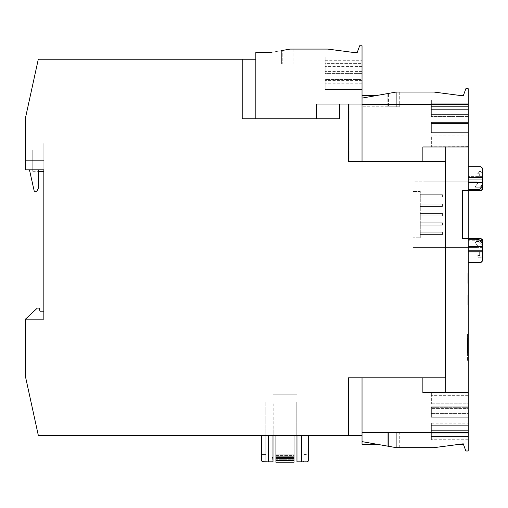 <?xml version="1.0" encoding="UTF-8"?>
<svg xmlns="http://www.w3.org/2000/svg" width="508" height="508" viewBox="0 0 508 508"><rect width="100%" height="100%" fill="white"/><g stroke="black" fill="none" stroke-linecap="round" stroke-linejoin="round"><path stroke-width="0.38" stroke-dasharray="2.54 1.91" d="M32.772 160.668C32.772 146.926 32.772 146.926 32.772 160.668C32.772 146.926 32.772 146.926 32.772 160.668C32.772 174.415 32.772 174.415 32.772 160.668C32.772 174.415 32.772 174.415 32.772 160.668M242.202 59.226L242.202 118.77L242.202 59.226L255.835 59.226L255.835 118.77L242.202 118.77L242.202 59.226L38.303 59.226L25.4 118.218L25.4 169.837L43.834 169.837L43.834 160.623L43.834 169.837L25.4 169.837L25.4 160.623C25.4 137.789 25.4 137.789 25.4 160.623C25.4 137.789 25.4 137.789 25.4 160.623L25.4 169.837L43.834 169.837L43.834 150.012L43.834 171.323M467.849 146.609L467.849 146.977L431.349 146.793L468.217 146.609L467.849 146.609L468.217 146.609L468.217 104.394L362.026 104.394L468.217 104.394L362.026 104.394L362.026 161.728L422.866 161.728L349.123 161.728L349.123 104.026L316.675 104.026L316.675 118.77L316.675 104.026L316.675 118.77L339.547 118.77L255.835 118.77L316.675 118.77M467.849 146.977L445.738 146.977L468.217 146.793L445.738 146.977L445.738 392.728L422.866 392.728L422.866 377.8L445.738 377.8L445.738 392.728L468.217 392.728L431.349 392.728L431.349 403.79L431.349 392.728L468.217 392.728L468.217 238.608L468.217 251.797L468.217 240.081L482.562 240.081L480.759 238.608L468.217 238.608L475.291 238.608M287.611 49.53L282.257 50.47L282.257 63.83L282.257 50.47L282.257 63.83L282.257 50.47L282.257 63.83L282.257 50.47L290.125 49.085L290.119 63.83L290.125 49.085L290.119 63.83L290.125 49.085L290.119 63.83L290.125 49.085L290.119 63.83L290.125 49.085L290.119 63.83L290.125 49.085L290.119 63.83L282.257 63.83L290.119 63.83C294.005 63.83 294.005 63.83 290.119 63.83C294.005 63.83 294.005 63.83 290.119 63.83L282.257 63.83L290.119 63.83C294.005 63.83 294.005 63.83 290.119 63.83C294.005 63.83 294.005 63.83 290.119 63.83L282.257 63.83L290.119 63.83C294.005 63.83 294.005 63.83 290.119 63.83C294.005 63.83 294.005 63.83 290.119 63.83L282.257 63.83L290.119 63.83C294.005 63.83 294.005 63.83 290.119 63.83C294.005 63.83 294.005 63.83 290.119 63.83L282.257 63.83L290.119 63.83C294.005 63.83 294.005 63.83 290.119 63.83C294.005 63.83 294.005 63.83 290.119 63.83L282.257 63.83L290.119 63.83C294.005 63.83 294.005 63.83 290.119 63.83C294.005 63.83 294.005 63.83 290.119 63.83L290.125 49.085C293.999 49.085 294.005 49.085 290.125 49.085C293.999 49.085 294.005 49.085 290.125 49.085C293.999 49.085 294.005 49.085 290.125 49.085C293.999 49.085 294.005 49.085 290.125 49.085C293.999 49.085 294.005 49.085 290.125 49.085C293.999 49.085 294.005 49.085 290.125 49.085C293.999 49.085 294.005 49.085 290.125 49.085C293.999 49.085 294.005 49.085 290.125 49.085C293.999 49.085 294.005 49.085 290.125 49.085C293.999 49.085 294.005 49.085 290.125 49.085C293.999 49.085 294.005 49.085 290.125 49.085L282.257 50.47L290.125 49.085L282.257 50.47L290.125 49.085L282.257 50.47L290.125 49.085L282.257 50.47L290.125 49.085L282.257 50.47L290.125 49.085L327.736 49.085L352.946 52.4L357.245 52.4L359.664 45.764L362.026 45.764L362.026 95.358L377.501 95.358L362.026 98.088L377.501 95.358L362.026 95.358L362.026 106.788L362.026 95.358L362.026 106.788L362.026 95.358L362.026 106.788L362.026 95.358L362.026 106.788L362.026 95.358L362.026 106.788L362.026 95.358L362.026 106.788L362.026 95.358L362.026 98.088L396.316 92.043L396.31 106.788C400.202 106.788 400.202 106.788 396.31 106.788C400.202 106.788 400.202 106.788 396.31 106.788L388.449 106.788L396.31 106.788C400.202 106.788 400.202 106.788 396.31 106.788C400.202 106.788 400.202 106.788 396.31 106.788L388.449 106.788L396.31 106.788C400.202 106.788 400.202 106.788 396.31 106.788C400.202 106.788 400.202 106.788 396.31 106.788L388.449 106.788L396.31 106.788C400.202 106.788 400.202 106.788 396.31 106.788C400.202 106.788 400.202 106.788 396.31 106.788L388.449 106.788L396.31 106.788C400.202 106.788 400.202 106.788 396.31 106.788C400.202 106.788 400.202 106.788 396.31 106.788L388.449 106.788L396.31 106.788C400.202 106.788 400.202 106.788 396.31 106.788C400.202 106.788 400.202 106.788 396.31 106.788L388.449 106.788L396.31 106.788L396.316 92.043C400.196 92.043 400.196 92.043 396.316 92.043C400.196 92.043 400.196 92.043 396.316 92.043L396.31 106.788L396.316 92.043C400.196 92.043 400.196 92.043 396.316 92.043C400.196 92.043 400.196 92.043 396.316 92.043L396.31 106.788L396.316 92.043C400.196 92.043 400.196 92.043 396.316 92.043C400.196 92.043 400.196 92.043 396.316 92.043L396.31 106.788L396.316 92.043C400.196 92.043 400.196 92.043 396.316 92.043C400.196 92.043 400.196 92.043 396.316 92.043L396.31 106.788L396.316 92.043C400.196 92.043 400.196 92.043 396.316 92.043C400.196 92.043 400.196 92.043 396.316 92.043L396.31 106.788L396.316 92.043C400.196 92.043 400.196 92.043 396.316 92.043C400.196 92.043 400.196 92.043 396.316 92.043L433.927 92.043L463.239 95.898L463.436 95.358L459.13 95.358L463.239 95.898L459.13 95.358M43.834 311.798L43.834 319.17L25.4 319.17L37.319 308.108L39.16 308.108L40.151 311.798L39.16 308.108L37.319 308.108L25.4 319.17L43.834 319.17L43.834 311.798L40.151 311.798L43.834 311.798L43.834 319.17L43.834 311.798L40.151 311.798L39.16 308.108L37.319 308.108L25.4 319.17L43.834 319.17L25.4 319.17L25.4 376.32L38.303 435.318L348.399 435.318L348.399 377.984L422.866 377.8L422.866 392.728L422.866 377.984L362.026 377.984L362.026 444.348L377.501 444.348L362.026 444.348L362.026 435.318L362.026 444.348L377.501 444.348L362.026 444.348L362.026 435.318L362.026 444.348L377.501 444.348L362.026 444.348L362.026 435.318L362.026 444.348L377.501 444.348L362.026 444.348L362.026 435.318L362.026 444.348L377.501 444.348L362.026 444.348L377.501 444.348L362.026 444.348L362.026 441.623L377.501 444.348L362.026 444.348L362.026 435.318L348.399 435.318L348.399 377.8L445.37 377.8L445.37 161.728L349.123 161.728L349.123 104.026L339.547 104.026L339.547 118.77L339.547 104.026L316.675 104.026L339.547 104.026L339.547 118.77L242.202 118.77L255.835 118.77L255.835 59.226L255.835 63.83L281.648 63.83L281.648 50.578L281.648 63.83L255.835 63.83L255.835 59.226L255.835 63.83L281.648 63.83L281.648 50.578L281.648 63.83L255.835 63.83L255.835 59.226L255.835 63.83L281.648 63.83L281.648 50.578L281.648 63.83L255.835 63.83L255.835 59.226L255.835 63.83L281.648 63.83L281.648 50.578L281.648 63.83L255.835 63.83L255.835 59.226L255.835 63.83L281.648 63.83L281.648 50.578L281.648 63.83L255.835 63.83L255.835 59.226L255.835 63.83L281.648 63.83L281.648 50.578L281.648 63.83L255.835 63.83L255.835 52.4L255.835 59.226L255.835 52.4L271.31 52.4L281.648 50.578L271.31 52.4L281.648 50.578L271.31 52.4L281.648 50.578L271.31 52.4L281.648 50.578L271.31 52.4L281.648 50.578L271.31 52.4L255.835 52.4L271.31 52.4L255.835 52.4L255.835 59.226L255.835 52.4L271.31 52.4L255.835 52.4L255.835 59.226L255.835 52.4L271.31 52.4L255.835 52.4L255.835 59.226L255.835 52.4L271.31 52.4L255.835 52.4L255.835 59.226L255.835 52.4L271.31 52.4L255.835 52.4L255.835 59.226L255.835 52.4L271.31 52.4L290.328 49.085M281.648 50.578L271.31 52.4M362.026 63.646L362.026 73.603L362.026 57.017L362.026 73.603L362.026 57.017L362.026 73.603L362.026 57.017L362.026 73.603L362.026 57.017L362.026 73.603L362.026 57.017L362.026 73.603L362.026 57.017L362.026 63.646L325.158 63.646L325.158 66.415L325.158 57.017L325.158 73.603L325.158 57.017L325.158 73.603L325.158 57.017L325.158 73.603L325.158 57.017L325.158 73.603L325.158 57.017L325.158 73.603L325.158 57.017L325.158 63.646L362.026 63.646M362.026 73.603L362.026 71.418L362.026 73.603L325.158 73.603L325.158 66.415L325.158 73.603L362.026 73.603M362.026 79.502L362.026 89.986L362.026 79.502L362.026 89.986L362.026 79.502L362.026 89.986L362.026 79.502L362.026 89.986L362.026 79.502L362.026 89.986L362.026 79.502L362.026 89.986L362.026 79.502L362.026 89.433L362.026 79.502L325.158 79.502L325.158 89.986L325.158 89.433L362.026 89.433L325.158 89.433L362.026 89.433L325.158 89.433L362.026 89.433L325.158 89.433L362.026 89.433L325.158 89.433L362.026 89.433L325.158 89.433L362.026 89.433L325.158 89.433L325.158 88.113L325.158 89.979L325.158 79.502L325.158 89.986L325.158 79.502L325.158 89.986L325.158 79.502L325.158 89.986L325.158 79.502L325.158 89.986L325.158 79.502L325.158 89.986L325.158 79.502L362.026 79.502M445.738 392.728L422.866 392.728L467.849 392.728L468.217 393.097L468.217 395.681L431.349 395.681L468.217 395.681L468.217 393.097L467.849 392.728L445.738 392.728L445.738 377.8L445.37 377.8L445.37 161.728L445.738 161.728L422.866 161.728L422.866 146.977L445.738 146.977L445.738 377.8L422.866 377.8M442.411 194.729L420.287 194.729L442.411 194.729L420.287 194.729L442.411 194.729L442.411 197.091L442.411 194.729L420.287 194.729L420.287 197.091L420.287 194.729L420.287 197.091L442.411 197.091L420.287 197.091L420.287 194.729L442.411 194.729L442.411 197.091L442.411 194.729L442.411 197.091L442.411 194.729L420.287 194.729L420.287 197.091L442.411 197.091L420.287 197.091L442.411 197.091L442.411 194.729L442.411 197.091L420.287 197.091L420.287 194.729L442.411 194.729M442.411 213.462L420.287 213.462L442.411 213.462L420.287 213.462L442.411 213.462L442.411 215.817L442.411 213.462L420.287 213.462L420.287 215.817L420.287 213.462L420.287 215.817L442.411 215.817L420.287 215.817L420.287 213.462L442.411 213.462L442.411 215.817L442.411 213.462L442.411 215.817L442.411 213.462L420.287 213.462L420.287 215.817L442.411 215.817L420.287 215.817L442.411 215.817L442.411 213.462L442.411 215.817L420.287 215.817L420.287 213.462L442.411 213.462M442.411 232.188L420.287 232.188L442.411 232.188L420.287 232.188L442.411 232.188L442.411 234.55L442.411 232.188L420.287 232.188L420.287 234.55L420.287 232.188L420.287 234.55L442.411 234.55L420.287 234.55L420.287 232.188L442.411 232.188L442.411 234.55L442.411 232.188L442.411 234.55L442.411 232.188L420.287 232.188L420.287 234.55L442.411 234.55L420.287 234.55L442.411 234.55L442.411 232.188L442.411 234.55L420.287 234.55L420.287 232.188L442.411 232.188M420.287 225.184L420.287 222.828L442.411 222.828L420.287 222.828L442.411 222.828L442.411 225.184L442.411 222.828L420.287 222.828L420.287 225.184L442.411 225.184L442.411 222.828L420.287 222.828L420.287 225.184L420.287 222.828L442.411 222.828L442.411 225.184L420.287 225.184L442.411 225.184L442.411 222.828L420.287 222.828L420.287 225.184L442.411 225.184L442.411 222.828L442.411 225.184L420.287 225.184L442.411 225.184L420.287 225.184L420.287 222.828L442.411 222.828L442.411 225.184L420.287 225.184L420.287 222.828L420.287 225.184M420.287 206.451L420.287 204.095L442.411 204.095L420.287 204.095L442.411 204.095L442.411 206.451L442.411 204.095L420.287 204.095L420.287 206.451L442.411 206.451L442.411 204.095L420.287 204.095L420.287 206.451L420.287 204.095L442.411 204.095L442.411 206.451L420.287 206.451L442.411 206.451L442.411 204.095L420.287 204.095L420.287 206.451L442.411 206.451L442.411 204.095L442.411 206.451L420.287 206.451L442.411 206.451L420.287 206.451L420.287 204.095L442.411 204.095L442.411 206.451L420.287 206.451L420.287 204.095L420.287 206.451M420.287 234.55L442.411 234.55L420.287 234.55L420.287 232.188L420.287 234.55M420.287 215.817L442.411 215.817L420.287 215.817L420.287 213.462L420.287 215.817M420.287 197.091L442.411 197.091L420.287 197.091L420.287 194.729L420.287 197.091M479.057 171.501L477.818 172.974L479.057 171.501L477.818 172.974L479.057 171.501L480.759 171.501L479.057 171.501M467.849 299.815C467.849 298.387 467.849 298.387 467.849 299.815C467.849 298.387 467.849 298.387 467.849 299.815C467.849 301.244 467.849 301.244 467.849 299.815C467.849 301.244 467.849 301.244 467.849 299.815C467.849 301.244 467.849 301.244 467.849 299.815C467.849 301.244 467.849 301.244 467.849 299.815C467.849 298.387 467.849 298.387 467.849 299.815C467.849 298.387 467.849 298.387 467.849 299.815C467.849 301.244 467.849 301.244 467.849 299.815C467.849 301.244 467.849 301.244 467.849 299.815C467.849 298.387 467.849 298.387 467.849 299.815C467.849 298.387 467.849 298.387 467.849 299.815C467.849 301.244 467.849 301.244 467.849 299.815C467.849 301.244 467.849 301.244 467.849 299.815C467.849 298.387 467.849 298.387 467.849 299.815C467.849 298.387 467.849 298.387 467.849 299.815C467.849 301.244 467.849 301.244 467.849 299.815C467.849 301.244 467.849 301.244 467.849 299.815C467.849 298.387 467.849 298.387 467.849 299.815C467.849 298.387 467.849 298.387 467.849 299.815L468.217 299.815C468.217 301.244 468.217 301.244 468.217 299.815C468.217 301.244 468.217 301.244 468.217 299.815C468.217 298.387 468.217 298.387 468.217 299.815C468.217 298.387 468.217 298.387 468.217 299.815C468.217 301.244 468.217 301.244 468.217 299.815C468.217 301.244 468.217 301.244 468.217 299.815C468.217 298.387 468.217 298.387 468.217 299.815C468.217 298.387 468.217 298.387 468.217 299.815C468.217 301.244 468.217 301.244 468.217 299.815C468.217 301.244 468.217 301.244 468.217 299.815C468.217 298.387 468.217 298.387 468.217 299.815C468.217 298.387 468.217 298.387 468.217 299.815C468.217 301.244 468.217 301.244 468.217 299.815C468.217 301.244 468.217 301.244 468.217 299.815C468.217 298.387 468.217 298.387 468.217 299.815C468.217 298.387 468.217 298.387 468.217 299.815C468.217 301.244 468.217 301.244 468.217 299.815C468.217 301.244 468.217 301.244 468.217 299.815C468.217 298.387 468.217 298.387 468.217 299.815C468.217 298.387 468.217 298.387 468.217 299.815L467.849 299.815M467.849 278.428C467.849 279.857 467.849 279.857 467.849 278.428C467.849 279.857 467.849 279.857 467.849 278.428C467.849 277 467.849 277 467.849 278.428C467.849 277 467.849 277 467.849 278.428C467.849 279.857 467.849 279.857 467.849 278.428C467.849 279.857 467.849 279.857 467.849 278.428C467.849 277 467.849 277 467.849 278.428C467.849 277 467.849 277 467.849 278.428C467.849 277 467.849 277 467.849 278.428C467.849 277 467.849 277 467.849 278.428C467.849 279.857 467.849 279.857 467.849 278.428C467.849 279.857 467.849 279.857 467.849 278.428C467.849 279.857 467.849 279.857 467.849 278.428C467.849 279.857 467.849 279.857 467.849 278.428C467.849 277 467.849 277 467.849 278.428C467.849 277 467.849 277 467.849 278.428C467.849 279.857 467.849 279.857 467.849 278.428C467.849 279.857 467.849 279.857 467.849 278.428C467.849 277 467.849 277 467.849 278.428C467.849 277 467.849 277 467.849 278.428L468.217 278.428C468.217 279.857 468.217 279.857 468.217 278.428C468.217 279.857 468.217 279.857 468.217 278.428C468.217 277 468.217 277 468.217 278.428C468.217 277 468.217 277 468.217 278.428C468.217 279.857 468.217 279.857 468.217 278.428C468.217 279.857 468.217 279.857 468.217 278.428C468.217 277 468.217 277 468.217 278.428C468.217 277 468.217 277 468.217 278.428C468.217 279.857 468.217 279.857 468.217 278.428C468.217 279.857 468.217 279.857 468.217 278.428C468.217 277 468.217 277 468.217 278.428C468.217 277 468.217 277 468.217 278.428C468.217 279.857 468.217 279.857 468.217 278.428C468.217 279.857 468.217 279.857 468.217 278.428C468.217 277 468.217 277 468.217 278.428C468.217 277 468.217 277 468.217 278.428C468.217 279.857 468.217 279.857 468.217 278.428C468.217 279.857 468.217 279.857 468.217 278.428C468.217 277 468.217 277 468.217 278.428C468.217 277 468.217 277 468.217 278.428L467.849 278.428M479.057 257.778L477.818 256.305L479.057 257.778L480.759 257.778L479.057 257.778L477.818 256.305L479.057 257.778L480.759 257.778L479.057 257.778M475.977 241.554L478.911 241.554L475.977 241.554L475.367 242.716L475.977 241.554L478.911 241.554L475.958 241.554L475.367 242.716L475.958 241.554M477.818 172.974L477.818 173.711L477.818 172.974M482.556 184.08L478.911 187.725L475.952 187.725L478.911 187.725L475.952 187.725L475.367 186.563L475.952 187.725L478.911 187.725L482.6 184.036L478.911 187.725L482.6 184.036L482.6 173.342L480.759 171.501L482.6 173.342L480.759 171.501L482.6 173.342L482.6 183.299L479.889 189.014L475.228 190.671L479.889 189.014L468.217 189.014L468.217 177.4L479.66 177.4L479.66 174.079L479.292 173.711L477.818 173.711L479.66 174.079L479.66 177.4L468.217 177.4L468.217 181.826L477.272 181.826L477.876 182.982L475.367 186.563L475.952 187.725L475.367 186.563L477.876 182.982L475.367 186.563L477.876 182.982L477.272 181.826L477.876 182.982L477.272 181.826L423.977 181.826L423.977 247.453L423.977 181.826L412.915 181.826L412.915 247.453L412.915 181.826L423.977 181.826L423.977 247.453L412.915 247.453L423.977 247.453L423.977 181.826L412.915 181.826L412.915 247.453L412.915 181.826L477.272 181.826L468.217 181.826L468.217 177.4L479.66 177.4L479.66 174.079L479.292 173.711L479.66 174.079L479.66 177.4L468.217 177.4L468.217 181.826L423.977 181.826L423.977 189.198L423.977 181.826L468.217 181.826L468.217 189.014L468.217 176.352L468.217 190.671L468.217 189.014L423.977 189.198L423.977 247.453L412.915 247.453L468.217 247.453L468.217 251.879L479.66 251.879L479.66 255.568L477.818 255.568L477.818 256.305L477.818 255.568L477.818 256.305L477.818 255.568L479.66 255.568L479.66 251.879L468.217 251.879L468.217 247.453L477.272 247.453L477.876 246.297L475.367 242.716L477.876 246.297L475.367 242.716L477.876 246.297L477.272 247.453L477.876 246.297L477.272 247.453L423.977 247.453L423.977 240.081L423.977 247.453L468.217 247.453L468.217 251.879L468.217 247.453L477.272 247.453L423.977 247.453L423.977 181.826L423.977 189.198L482.562 189.198L468.217 189.198L468.217 190.671L480.759 190.671L462.331 190.671L462.331 238.608L475.234 238.608L479.889 240.265L482.6 245.98L482.6 260.731L480.759 262.572L468.217 262.572L480.759 262.572L482.6 260.731L480.759 262.572L468.217 262.572L480.759 262.572L468.217 262.572L480.759 262.572L482.6 260.731L482.6 245.243L478.911 241.554L482.6 245.243L482.6 255.937L480.759 257.778L482.6 255.937L480.759 257.778L482.6 255.937L482.6 245.98C482.619 243.503 481.476 241.427 479.171 239.751L475.228 238.608L462.331 238.608L462.331 190.671L468.217 190.671L468.217 238.608L480.759 238.608L468.217 238.608L468.217 239.751L479.171 239.751M420.287 237.795L420.287 191.484L420.287 237.795L420.287 191.484L420.287 237.795L412.915 237.795L412.915 191.484L412.915 237.795L420.287 237.795L412.915 237.795L412.915 191.484L412.915 237.795L420.287 237.795M482.556 245.199L478.911 241.554L482.6 245.243L482.6 255.937L482.6 245.243M420.287 191.484L412.915 191.484L420.287 191.484M468.217 295.11L468.217 304.514L468.217 295.11L468.217 304.514L468.217 295.11L468.217 304.514L468.217 295.11L468.217 304.514L468.217 295.11L468.217 304.514L468.217 295.11L467.849 295.11L468.217 295.11L467.849 295.11L468.217 295.11L467.849 295.11L467.849 304.514L468.217 304.514L467.849 304.514L467.849 295.11L467.849 304.514L467.849 295.11L467.849 304.514L468.217 304.514L467.849 304.514L467.849 295.11L467.849 304.514L468.217 304.514L467.849 304.514L467.849 295.11L467.849 304.514L468.217 304.514L467.849 304.514L467.849 295.11L468.217 295.11M468.217 273.729L468.217 283.127L468.217 273.729L468.217 283.127L468.217 273.729L468.217 283.127L468.217 273.729L468.217 283.127L468.217 273.729L468.217 283.127L468.217 273.729L467.849 273.729L467.849 283.127L467.849 273.729L467.849 283.127L468.217 283.127L467.849 283.127L467.849 273.729L468.217 273.729L467.849 273.729L468.217 273.729L467.849 273.729L467.849 283.127L468.217 283.127L467.849 283.127L468.217 283.127L467.849 283.127L467.849 273.729L467.849 283.127L467.849 273.729L467.849 283.127L468.217 283.127L467.849 283.127L467.849 273.729L468.217 273.729M468.185 328.003L468.185 325.685M468.217 413.563L468.217 408.642L468.217 416.173L468.217 413.563L468.217 416.173L468.217 413.563L468.217 416.173L468.217 413.563L468.217 416.173L468.217 413.563L468.217 416.173L468.217 413.563L468.217 416.173L468.217 413.563L431.349 413.563L431.349 408.642L431.349 413.563L431.349 408.642L431.349 413.563L431.349 408.642L431.349 413.563L431.349 408.642L431.349 413.563L431.349 408.642L431.349 413.563L431.349 408.642L431.349 413.563L468.217 413.563M388.449 446.278L388.449 432.918L388.449 446.278L388.449 432.918L388.449 446.278L388.449 432.918L396.31 432.918C400.202 432.918 400.202 432.918 396.31 432.918C400.202 432.918 400.202 432.918 396.31 432.918L388.449 432.918L396.31 432.918C400.202 432.918 400.202 432.918 396.31 432.918C400.202 432.918 400.202 432.918 396.31 432.918L388.449 432.918L396.31 432.918C400.202 432.918 400.202 432.918 396.31 432.918C400.202 432.918 400.202 432.918 396.31 432.918L388.449 432.918L396.31 432.918C400.202 432.918 400.202 432.918 396.31 432.918C400.202 432.918 400.202 432.918 396.31 432.918L388.449 432.918L396.31 432.918C400.202 432.918 400.202 432.918 396.31 432.918C400.202 432.918 400.202 432.918 396.31 432.918L388.449 432.918L388.449 446.278L396.316 447.669C400.202 447.669 400.202 447.669 396.316 447.669C400.202 447.669 400.202 447.669 396.316 447.669L396.31 432.918C400.202 432.918 400.202 432.918 396.31 432.918C400.202 432.918 400.202 432.918 396.31 432.918L396.316 447.669C400.202 447.669 400.202 447.669 396.316 447.669C400.202 447.669 400.202 447.669 396.316 447.669L396.31 432.918L396.316 447.669C400.202 447.669 400.202 447.669 396.316 447.669C400.202 447.669 400.202 447.669 396.316 447.669L396.31 432.918L396.316 447.669C400.202 447.669 400.202 447.669 396.316 447.669C400.202 447.669 400.202 447.669 396.316 447.669L396.31 432.918L396.316 447.669C400.202 447.669 400.202 447.669 396.316 447.669C400.202 447.669 400.202 447.669 396.316 447.669L396.31 432.918L396.316 447.669C400.202 447.669 400.202 447.669 396.316 447.669C400.202 447.669 400.202 447.669 396.316 447.669L396.31 432.918L396.316 447.669L388.449 446.278L396.316 447.669M482.6 184.036L482.6 168.548L480.759 166.707L482.6 168.548L482.6 188.83L480.759 190.671L482.594 189.014L482.6 183.299C482.721 185.249 481.813 187.154 479.889 189.014L468.217 189.014L479.889 189.014M477.818 255.568L479.66 255.568L477.818 255.568M467.849 304.514L468.217 304.514L467.849 304.514M467.849 283.127L468.217 283.127L467.849 283.127M468.217 131.064L468.217 122.46L468.217 123.539L468.217 122.46L468.217 123.539L468.217 122.46L468.217 123.539L468.217 122.46L468.217 123.539L468.217 122.46L468.217 123.539L468.217 122.46L431.349 122.46L431.349 123.539L468.217 123.539L431.349 123.539L468.217 123.539L431.349 123.539L468.217 123.539L431.349 123.539L468.217 123.539L431.349 123.539L468.217 123.539L431.349 123.539L468.217 123.539L431.349 123.539L431.349 131.064L431.349 122.46L431.349 132.937L431.349 132.391L468.217 132.391L468.217 131.064L468.217 132.391L468.217 131.064L468.217 132.391L468.217 131.064L468.217 132.391L468.217 131.064L468.217 132.391L468.217 131.064L468.217 132.391L468.217 131.064L431.349 131.064L431.349 132.391L468.217 132.391L468.217 132.937L468.217 132.391L468.217 132.937L468.217 132.391L468.217 132.937L468.217 132.391L468.217 132.937L468.217 132.391L468.217 132.937L468.217 132.391L431.349 132.391L468.217 132.391L431.349 132.391L468.217 132.391L431.349 132.391L468.217 132.391L431.349 132.391L468.217 132.391L431.349 132.391L431.349 131.064L431.349 132.391L431.349 131.064L431.349 132.391L431.349 131.064L431.349 132.391L431.349 131.064L431.349 132.391L431.349 131.064L431.349 132.391L431.349 131.064L468.217 131.064M275.946 454.99L275.946 435.318L275.946 457.498L275.946 456.895L275.946 457.498L294.011 457.498L294.011 454.99L294.011 455.6L275.946 455.6L275.946 456.705L294.011 456.705L294.011 454.99L294.011 457.498L275.946 457.498L275.946 454.99L294.011 454.99L275.946 454.99M294.011 458.68L294.011 457.441L275.946 457.441L275.946 458.68L294.011 458.68L294.011 462.236L275.946 462.236L294.011 462.236L275.946 462.236L275.946 458.68M275.946 457.441L275.946 459.283L275.946 457.441L294.011 457.441L294.011 459.283L275.946 459.283L275.946 457.441L294.011 457.441L294.011 459.283L294.011 457.441M468.217 408.642L468.217 407.321L468.217 408.642L468.217 407.321L468.217 408.642L468.217 407.321L468.217 408.642L468.217 407.321L468.217 408.642L468.217 407.321L468.217 408.642L468.217 407.321L468.217 408.642L431.349 408.642L468.217 408.642M431.349 407.321L431.349 417.252L431.349 406.768L431.349 417.252L431.349 406.768L431.349 417.252L431.349 406.768L431.349 417.252L431.349 406.768L431.349 417.252L431.349 406.768L431.349 417.252L431.349 406.768L468.217 406.768L468.217 417.252L468.217 416.173L468.217 417.252L468.217 416.173L468.217 417.252L468.217 416.173L468.217 417.252L468.217 416.173L468.217 417.252L468.217 416.173L468.217 417.252L468.217 416.173L468.217 417.252L431.349 417.252L468.217 417.252L431.349 417.252L468.217 417.252L431.349 417.252L468.217 417.252L468.217 406.768L468.217 417.252L468.217 406.768L468.217 417.252L468.217 406.768L431.349 406.768L468.217 406.768L431.349 406.768L468.217 406.768L431.349 406.768L468.217 406.768L431.349 406.768L468.217 406.768L431.349 406.768L468.217 406.768L431.349 406.768L468.217 406.768L468.217 417.252L468.217 406.768L468.217 417.252L468.217 406.768L468.217 417.252L468.217 406.768L431.349 406.768L468.217 406.768L431.349 406.768L468.217 406.768L431.349 406.768L468.217 406.768L431.349 406.768L468.217 406.768L431.349 406.768L468.217 406.768L431.349 406.768L468.217 406.768L431.349 406.768L468.217 406.768L431.349 406.768L468.217 406.768L431.349 406.768L468.217 406.768L431.349 406.768L468.217 406.768L431.349 406.768L468.217 406.768L431.349 406.768L431.349 407.321L431.349 406.768L431.349 407.321L431.349 406.768L431.349 407.321L431.349 406.768L431.349 407.321L431.349 406.768L431.349 407.321L431.349 406.768L431.349 407.321L468.217 407.321L431.349 407.321M431.349 416.173L431.349 413.563L431.349 417.252L468.217 417.252L431.349 417.252L468.217 417.252L431.349 417.252L468.217 417.252L431.349 417.252L468.217 417.252L431.349 417.252L468.217 417.252L431.349 417.252L468.217 417.252L431.349 417.252L468.217 417.252L431.349 417.252L468.217 417.252L431.349 417.252L468.217 417.252L431.349 417.252L468.217 417.252L431.349 417.252L468.217 417.252L431.349 417.252L468.217 417.252L431.349 417.252L468.217 417.252L431.349 417.252L468.217 417.252L431.349 417.252L468.217 417.252L431.349 417.252L431.349 416.173L431.349 417.252L431.349 416.173L431.349 417.252L431.349 416.173L431.349 417.252L431.349 416.173L431.349 417.252L431.349 416.173L431.349 417.252L431.349 416.173L468.217 416.173L431.349 416.173M463.442 444.348L463.245 443.808L463.442 444.348L459.137 444.348L463.245 443.808L459.137 444.348M377.501 444.348L362.026 441.623L362.026 432.365L468.217 432.365L362.026 432.365L362.026 377.984L348.399 377.984L348.399 435.318M463.436 95.358L465.855 88.722L468.217 88.722L468.217 104.394M468.217 239.751L468.217 262.572L468.217 240.265L468.217 262.572L468.217 251.797L468.217 262.572L468.217 251.797L482.6 251.797L482.6 260.731L482.6 251.797L482.6 260.731L480.759 262.572L468.217 262.572L468.217 240.265L479.889 240.265L475.228 238.608L468.217 238.608L468.217 240.081L468.217 238.608L462.331 238.608L462.331 190.671L475.228 190.671L479.165 189.528C481.495 187.827 482.644 185.75 482.6 183.299M482.6 251.797L482.6 250.203L468.217 250.203L468.217 240.081L482.562 240.081L482.6 240.449L482.6 250.203L468.217 250.203L482.6 250.203L482.6 251.797L468.217 251.797M480.759 166.707L468.217 166.707L480.759 166.707L482.6 168.548L480.759 166.707L468.217 166.707L480.759 166.707L482.6 168.548L482.6 181.87L482.6 168.548L480.759 166.707L468.217 166.707L480.759 166.707L468.217 166.707L468.217 189.528L479.165 189.528M468.217 189.528L468.217 146.977M475.228 190.671L468.217 190.671M482.6 168.548L482.6 177.483L468.217 177.483L468.217 179.076L482.6 179.076L482.6 177.483L468.217 177.483L468.217 166.707L468.217 181.87L468.217 166.707M480.841 166.707L482.06 167.246M482.098 167.284L482.6 168.459M482.257 189.903L481.959 190.227M482.594 189.014L468.217 189.198L468.217 179.076L482.6 179.076L482.562 189.198M481.959 239.052L482.257 239.376M480.759 262.572L482.6 260.731L482.6 252.927L482.6 260.731L482.06 262.033M482.022 262.071L480.847 262.572M479.882 240.265L468.217 240.081L468.217 252.927L482.6 252.927L482.6 247.409L482.6 252.927L468.217 252.927L468.217 262.572M482.562 240.081L480.759 238.608M468.217 251.879L479.66 251.879L479.66 255.568L479.66 251.879L468.217 251.879M482.594 240.265L479.889 240.265C481.819 242.132 482.727 244.037 482.6 245.98M467.849 304.794L467.849 294.837L467.849 304.794L467.849 294.837L467.849 304.794L467.849 294.837L467.849 304.794L467.849 294.837L467.849 304.794L467.849 294.837L467.849 304.794L468.217 304.794L467.849 304.794L468.217 304.794L468.217 294.837L468.217 304.794L468.217 294.837L467.849 294.837L468.217 294.837L467.849 294.837L468.217 294.837L468.217 304.794L467.849 304.794L468.217 304.794L468.217 294.837L467.849 294.837L468.217 294.837L468.217 304.794L467.849 304.794L468.217 304.794L468.217 294.837L467.849 294.837L468.217 294.837L468.217 304.794L467.849 304.794L468.217 304.794L468.217 294.837L467.849 294.837L468.217 294.837L468.217 304.794L467.849 304.794M467.849 283.407L467.849 273.45L467.849 283.407L467.849 273.45L467.849 283.407L467.849 273.45L467.849 283.407L467.849 273.45L467.849 283.407L467.849 273.45L467.849 283.407L468.217 283.407L468.217 273.45L467.849 273.45L468.217 273.45L467.849 273.45L468.217 273.45L468.217 283.407L467.849 283.407L468.217 283.407L468.217 273.45L467.849 273.45L468.217 273.45L468.217 283.407L467.849 283.407L468.217 283.407L467.849 283.407L468.217 283.407L468.217 273.45L468.217 283.407L468.217 273.45L467.849 273.45L468.217 273.45L468.217 283.407L467.849 283.407L468.217 283.407L468.217 273.45L467.849 273.45L468.217 273.45L468.217 283.407L467.849 283.407M468.217 325.679L468.217 328.003M467.481 352.908L467.481 360.655L467.481 352.908L468.217 352.908L468.217 360.655L467.481 360.655L468.217 360.655L468.217 356.965L467.481 356.965L468.217 356.965L468.217 352.908M467.481 338.163L467.481 334.474L467.481 338.163L468.217 338.163L467.481 338.163L468.217 338.163L468.217 334.474L467.481 334.474L468.217 334.474L468.217 338.163M272.993 435.318L271.888 435.318L271.888 459.283L271.888 435.318L271.888 459.283L271.888 435.318L272.993 435.318L272.993 458.68L271.888 458.68L272.993 458.68L272.993 457.441L271.888 457.441L272.993 457.441L272.993 459.283L271.888 459.283L272.993 459.283L272.993 457.441L271.888 457.441L272.993 457.441L272.993 458.68L272.993 435.318L268.567 435.318L272.993 435.318L272.993 461.867L267.322 461.867L272.993 461.867L272.993 459.283L271.888 459.283L272.085 435.318L272.085 459.283L272.993 459.283L272.993 461.867L268.567 461.867L268.567 435.318L268.567 461.867L263.404 461.867L267.322 461.867L265.805 461.397L267.322 461.867M296.964 402.133L296.964 394.76L272.993 394.76L296.964 394.76L296.964 402.133L265.805 402.133L304.152 402.133L296.78 402.133L296.78 435.318L308.578 435.318L308.578 460.877L308.578 435.318L304.152 435.318L304.152 454.489L304.152 435.318L301.054 435.318L304.152 435.318L304.152 402.133L304.152 435.318L296.964 435.318L301.384 435.318L296.964 435.318L296.964 461.867L307.6 461.613M294.011 456.895L294.011 435.318L294.011 456.895L275.946 456.895L294.011 456.895M275.946 455.6L275.946 456.705L294.011 456.705L294.011 455.6L275.946 455.6M467.849 393.097L468.217 393.097L468.217 450.99L465.855 450.99L463.245 443.808L433.927 447.669L396.323 447.669L362.026 441.623M362.026 435.318L362.026 432.918L387.839 432.918L387.839 446.176L387.839 432.918L362.026 432.918L362.026 435.318L362.026 432.918L387.839 432.918L387.839 446.176L387.839 432.918L362.026 432.918L362.026 435.318L362.026 432.918L387.839 432.918L387.839 446.176L387.839 432.918L362.026 432.918L362.026 435.318L362.026 432.918L387.839 432.918L387.839 446.176L387.839 432.918L362.026 432.918L362.026 435.318L362.026 432.918L387.839 432.918L362.026 432.918L362.026 444.348L362.026 432.365L468.217 432.365M468.217 425.336L431.349 425.336L431.349 423.151L431.349 430.34L431.349 423.151L431.349 430.34L431.349 423.151L431.349 430.34L431.349 423.151L431.349 430.34L431.349 423.151L431.349 430.34L431.349 423.151L431.349 425.336L468.217 425.336L468.217 423.151L468.217 425.336L468.217 423.151L468.217 425.336L431.349 425.336L468.217 425.336L468.217 423.151L468.217 425.336L468.217 423.151L468.217 425.336L431.349 425.336L468.217 425.336L468.217 423.151L468.217 425.336M468.217 433.102L468.217 436.48L431.349 436.48L431.349 439.738L431.349 423.151L431.349 430.34L468.217 430.34L468.217 423.151L468.217 430.34L468.217 423.151L468.217 430.34L468.217 423.151L468.217 430.34L468.217 423.151L468.217 430.34L468.217 423.151L468.217 430.34L468.217 423.151L468.217 430.34L431.349 430.34L468.217 430.34L431.349 430.34L468.217 430.34L431.349 430.34L468.217 430.34L431.349 430.34L468.217 430.34L431.349 430.34L468.217 430.34L431.349 430.34L431.349 439.738L431.349 430.34L431.349 439.738L431.349 430.34L431.349 439.738L431.349 430.34L431.349 439.738L431.349 430.34L431.349 439.738L431.349 430.34L431.349 436.48L468.217 436.48L468.217 439.738L468.217 433.102L468.217 439.738L468.217 433.102L468.217 436.48L431.349 436.48L468.217 436.48L468.217 439.738L468.217 433.102L468.217 439.738L468.217 433.102L468.217 436.48L431.349 436.48L468.217 436.48L468.217 439.738L468.217 433.102L468.217 439.738L468.217 433.102L431.349 433.102L468.217 433.102M362.026 71.418L325.158 71.418L362.026 71.418M377.501 95.358L387.839 93.536L377.501 95.358L362.026 95.358L377.501 95.358L362.026 95.358L377.501 95.358L362.026 95.358L377.501 95.358L362.026 95.358L377.501 95.358L362.026 95.358L377.501 95.358L387.839 93.536L387.839 106.788L387.839 93.536L387.839 106.788L387.839 93.536L387.839 106.788L387.839 93.536L387.839 106.788L387.839 93.536L387.839 106.788L387.839 93.536L387.839 106.788L387.839 93.536L377.501 95.358L387.839 93.536L377.501 95.358L387.839 93.536L377.501 95.358L387.839 93.536L377.501 95.358L387.839 93.536L377.501 95.358L362.026 95.358L362.026 104.026L362.026 95.358M468.185 331.616L468.217 324.987L468.185 331.616M468.185 324.987L468.217 328.352L468.217 324.987M468.217 103.232L431.349 103.232L468.217 103.232L431.349 103.232L468.217 103.232L431.349 103.232L431.349 99.974L431.349 103.232L468.217 103.232L468.217 99.974L468.217 106.604L431.349 106.604L468.217 106.604L431.349 106.604L468.217 106.604L431.349 106.604L468.217 106.604L431.349 106.604L468.217 106.604L431.349 106.604L468.217 106.604L431.349 106.604L431.349 99.974L431.349 106.604L431.349 99.974L431.349 106.604L431.349 99.974L431.349 106.604L431.349 99.974L431.349 106.604L431.349 99.974L431.349 106.604L431.349 103.232L431.349 106.604L468.217 106.604L468.217 99.974L468.217 116.561L468.217 109.372L468.217 116.561L468.217 109.372L468.217 116.561L468.217 109.372L468.217 116.561L468.217 109.372L468.217 116.561L468.217 109.372L468.217 116.561L431.349 116.561L431.349 114.376L468.217 114.376L431.349 114.376L431.349 116.561L431.349 109.372L431.349 116.561L431.349 109.372L431.349 116.561L431.349 114.376L468.217 114.376L431.349 114.376L431.349 116.561L431.349 109.372L431.349 116.561L431.349 109.372L431.349 116.561L431.349 114.376L468.217 114.376L431.349 114.376L431.349 116.561L431.349 109.372L431.349 116.561L431.349 109.372L431.349 116.561L468.217 116.561M431.349 106.604L431.349 109.372L468.217 109.372L431.349 109.372L468.217 109.372L431.349 109.372L468.217 109.372L431.349 109.372L468.217 109.372L431.349 109.372L468.217 109.372L431.349 109.372L468.217 109.372L431.349 109.372L431.349 106.604M468.217 132.937L431.349 132.937L468.217 132.937L431.349 132.937L468.217 132.937L431.349 132.937L468.217 132.937L431.349 132.937L431.349 122.46L431.349 132.937L431.349 122.46L431.349 132.937L431.349 122.46L431.349 132.937L431.349 122.46L431.349 132.937L431.349 122.46L431.349 132.937L431.349 122.46L468.217 122.46L431.349 122.46L468.217 122.46L431.349 122.46L468.217 122.46L468.217 132.937L468.217 132.391L431.349 132.391L431.349 132.937L468.217 132.937L431.349 132.937L468.217 132.937L431.349 132.937L468.217 132.937L468.217 122.46L431.349 122.46L468.217 122.46L431.349 122.46L468.217 122.46L431.349 122.46L468.217 122.46L468.217 132.937L431.349 132.937L468.217 132.937L431.349 132.937L468.217 132.937L431.349 132.937L468.217 132.937L468.217 122.46L431.349 122.46L468.217 122.46L431.349 122.46L468.217 122.46L431.349 122.46L468.217 122.46L468.217 132.937L431.349 132.937L468.217 132.937L431.349 132.937L468.217 132.937L431.349 132.937L468.217 132.937L468.217 122.46L431.349 122.46L468.217 122.46L431.349 122.46L468.217 122.46L431.349 122.46L468.217 122.46L468.217 132.937L431.349 132.937L468.217 132.937L431.349 132.937L468.217 132.937L431.349 132.937L468.217 132.937L468.217 122.46L431.349 122.46L468.217 122.46L431.349 122.46L468.217 122.46L468.217 132.937L431.349 132.937L468.217 132.937L431.349 132.937L468.217 132.937L468.217 122.46L431.349 122.46L468.217 122.46L468.217 132.937L431.349 132.937L468.217 132.937L468.217 122.46L431.349 122.46L468.217 122.46M468.217 135.915L431.349 135.915L468.217 135.915L468.217 144.031L431.349 144.031L431.349 146.793L431.349 135.915L431.349 144.031L468.217 144.031L431.349 144.031L468.217 144.031L468.217 146.609M29.458 169.837L34.252 191.224L36.83 191.224L34.252 191.224L29.458 169.837L34.252 191.224L36.83 191.224L38.672 187.541L38.672 169.837L38.672 187.541L36.83 191.224L38.672 187.541L38.672 169.837L29.458 169.837L38.672 169.837M387.839 446.176L387.839 432.918L362.026 432.918L387.839 432.918L387.839 446.176M422.866 146.977L445.738 146.977L422.866 146.977L422.866 161.728L422.866 146.977M296.78 402.133L296.78 435.318L265.849 435.318L275.946 435.318L275.946 459.283L294.011 459.283L275.946 459.283L294.011 459.283L294.011 435.318L301.054 435.318L296.964 435.318L296.964 461.867L296.964 435.318M272.993 402.133L273.177 435.318L273.177 402.133M275.946 462.236L275.946 456.705L275.946 462.236M294.011 456.705L294.011 462.236L294.011 456.705M468.217 395.681L431.349 395.681L468.217 395.681L468.217 403.79L431.349 403.79L468.217 403.79L468.217 395.681M339.547 104.026L362.026 104.026L362.026 104.394L362.026 98.088M396.316 92.043L388.449 93.428L396.316 92.043L388.449 93.428L396.316 92.043L388.449 93.428L396.316 92.043L388.449 93.428L396.316 92.043L388.449 93.428L396.316 92.043L388.449 93.428L388.449 106.788L388.449 93.428M395.472 92.189L393.382 92.558M325.158 60.274L362.026 60.274L325.158 60.274M362.026 89.986L325.158 89.986L362.026 89.979M387.839 106.788L362.026 106.788L387.839 106.788M348.393 104.026L348.393 161.728L362.026 161.728L362.026 104.026L349.123 104.026L362.026 104.026M261.379 435.318L268.567 435.318L261.379 435.318L261.379 460.877L261.379 454.489L265.805 454.489L265.805 435.318L261.379 435.318L265.805 435.318L265.805 461.397L265.805 402.133L265.805 461.397L265.805 454.489L261.379 454.489L261.379 435.318L261.379 460.877L262.363 461.62M308.578 435.318L301.384 435.318L301.384 461.867L301.384 435.318L308.578 435.318L308.578 454.489L304.152 454.489L304.152 461.397L302.635 461.867L296.964 461.867L306.546 461.867M308.578 460.877L308.578 454.489L304.152 454.489L304.152 461.074L304.152 435.318L304.152 461.397M302.311 461.867L304.152 461.074M422.866 161.728L445.738 161.728L445.738 146.977M445.738 161.728L445.738 377.8M43.834 160.623C43.834 137.789 43.834 137.789 43.834 160.623C43.834 137.789 43.834 137.789 43.834 160.623L25.4 160.623L43.834 160.623M268.567 435.318L268.567 461.867M301.384 435.318L301.384 461.867M294.011 435.318L275.946 435.318M43.834 169.837L43.834 319.17L25.4 319.17M445.37 377.8L445.37 161.728M255.835 59.226L255.835 118.77M325.158 88.113L362.026 88.113L325.158 88.113M362.026 83.191L325.158 83.191L362.026 83.191M431.349 126.149L468.217 126.149L431.349 126.149M275.946 460.388L294.011 460.388M362.026 80.582L325.158 80.582L362.026 80.582M468.217 240.081L423.977 240.081L468.217 240.081M482.6 182.658L468.217 182.658M468.217 177.483L482.6 177.483M468.217 179.076L482.6 179.076M468.217 246.621L482.6 246.621M431.349 423.151L468.217 423.151L431.349 423.151M362.026 66.415L325.158 66.415L362.026 66.415M482.6 247.409L468.217 247.409L482.6 247.409M482.6 252.927L468.217 252.927L482.6 252.927M482.6 176.352L468.217 176.352L482.6 176.352M482.6 181.87L468.217 181.87L482.6 181.87M32.772 150.012L43.834 150.012M467.849 300.926L468.217 300.926M467.849 298.698L468.217 298.698M467.849 279.54L468.217 279.54M467.849 277.317L468.217 277.317M275.946 454.863L294.011 454.863L275.946 454.857M399.282 447.669L399.282 432.918L399.282 447.669M293.078 49.085L293.078 63.83L293.078 49.085M275.946 457.632L294.011 457.632L275.946 457.632M399.282 92.043L399.282 106.788L399.282 92.043M468.217 439.738L431.349 439.738L468.217 439.738M362.026 57.017L325.158 57.017L362.026 57.017M468.217 99.974L431.349 99.974L468.217 99.974M25.4 142.926L43.834 142.926M32.772 171.323L38.672 171.323"/><path stroke-width="0.76" d="M255.835 118.77L255.835 59.226L38.303 59.226L25.4 118.218L25.4 169.837L43.834 169.837L43.834 319.17L25.4 319.17L37.319 308.108L39.16 308.108L40.151 311.798L43.834 311.798M468.217 104.394L468.217 88.722L465.855 88.722L463.239 95.898L433.927 92.043L396.316 92.043L362.026 98.088L362.026 161.728L362.026 104.394L468.217 104.394L468.217 146.609L467.849 146.977M422.866 377.8L422.866 392.728L445.738 392.728L445.738 146.977L422.866 146.977L422.866 161.728M362.026 98.088L362.026 95.358L377.501 95.358M287.611 49.53L290.125 49.085L327.736 49.085L352.946 52.4L357.245 52.4L359.664 45.764L362.026 45.764L362.026 95.358M290.125 49.085C293.999 49.085 294.005 49.085 290.125 49.085L281.648 50.578M468.217 262.572L480.759 262.572L482.6 260.731L482.556 245.199M482.6 245.98C482.6 243.51 481.47 241.44 479.222 239.782L475.228 238.608L468.217 238.608L468.217 190.671L475.228 190.671L479.171 189.528C481.463 187.858 482.606 185.782 482.6 183.299L482.556 184.08M468.217 122.46L468.217 132.937M294.011 435.318L294.011 457.441L275.946 457.441L275.946 435.318M275.946 458.68L294.011 458.68L294.011 460.388L275.946 460.388L275.946 457.441M294.011 457.441L294.011 458.68M463.442 444.348L459.137 444.348M396.316 447.669L388.449 446.278M362.026 441.623L362.026 432.365L468.217 432.365L468.217 450.99L465.855 450.99L463.245 443.808L433.927 447.669L396.323 447.669L362.026 441.623L362.026 444.348L377.501 444.348M459.13 95.358L463.436 95.358M482.6 245.243L482.594 240.265L479.882 240.265M479.889 189.014L482.594 189.014L480.759 190.671L468.217 190.671L468.217 146.793L467.849 146.609M475.234 238.608L480.759 238.608L482.594 240.265M482.594 189.014L482.6 184.036M482.6 183.299L482.6 168.548L480.759 166.707L468.217 166.707M468.217 189.528L479.171 189.528M475.291 190.671L480.759 190.671L481.959 190.227M482.562 189.198L482.257 189.903M480.759 238.608L481.959 239.052M482.257 239.376L482.562 240.081M255.835 59.226L255.835 52.4L271.31 52.4M445.738 392.728L468.217 392.728L468.217 352.908L467.481 352.908L467.481 338.163L468.217 338.163L468.217 238.608L462.331 238.608L462.331 190.671L468.217 190.671M467.481 352.908L467.481 338.163M275.946 460.388L275.946 462.236L294.011 462.236L294.011 460.388M467.849 392.728L467.849 393.097L467.849 392.728M362.026 432.365L362.026 377.8L362.026 432.365M468.217 352.908L468.217 338.163M468.217 116.561L468.217 103.232M468.217 135.915L468.217 146.609M38.672 169.837L38.672 187.541L36.83 191.224L34.252 191.224L29.458 169.837M445.738 146.977L468.217 146.977M445.738 377.8L445.37 377.8L445.37 161.728L348.393 161.728L348.393 104.026L339.547 104.026L339.547 118.77L242.202 118.77L242.202 59.226M445.738 161.728L445.37 161.728M272.993 435.318L272.993 461.867L263.404 461.867L261.379 460.877L261.379 435.318M468.217 432.365L468.217 393.097L467.849 393.097M396.316 92.043L395.472 92.189M393.382 92.558L388.449 93.428M316.675 118.77L316.675 104.026L339.547 104.026M25.4 319.17L25.4 376.32L38.303 435.318L348.399 435.318L348.399 377.8L445.37 377.8M362.026 104.026L348.393 104.026M268.567 435.318L268.567 461.867M262.363 461.62L267.322 461.867M302.635 461.867L296.964 461.867L296.964 435.318M307.6 461.613L308.578 460.877L306.546 461.867M308.578 435.318L308.578 460.877M301.384 461.867L301.384 435.318M38.672 171.323L43.834 171.323L43.834 169.837M348.399 435.318L362.026 435.318M482.6 250.203L468.217 250.203M468.217 246.621L482.6 246.621M479.222 239.782L468.217 239.782M482.6 251.797L468.217 251.797M482.6 179.076L468.217 179.076M468.217 177.483L482.6 177.483M482.6 182.658L468.217 182.658"/></g></svg>
